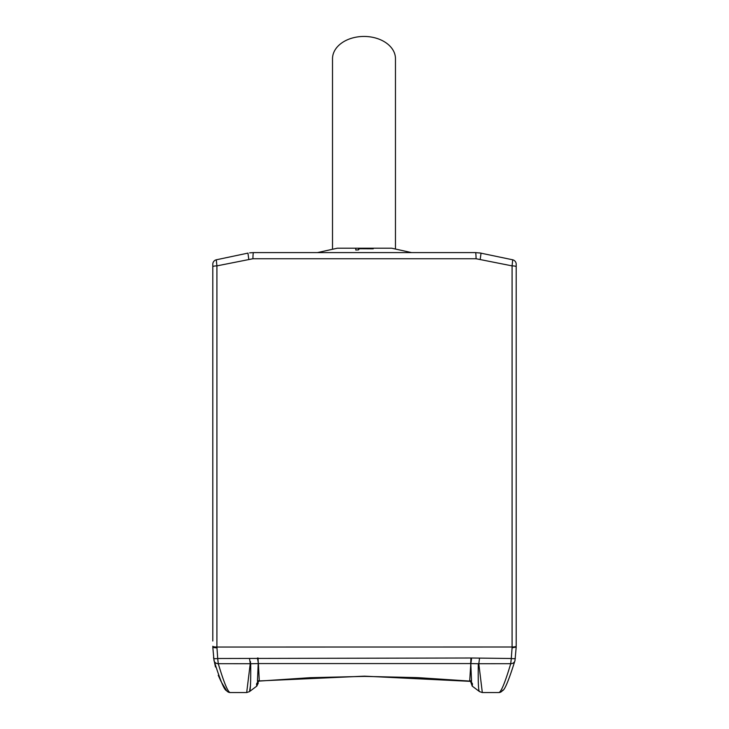 <?xml version="1.0" encoding="UTF-8"?>
<svg xmlns="http://www.w3.org/2000/svg" width="729" height="729" viewBox="0 0 729 729"><rect width="100%" height="100%" fill="white"/><g stroke="black" fill="none" stroke-linecap="round" stroke-linejoin="round"><path stroke-width="1.09" d="M212.795 592.422L212.795 265.201M212.795 641.019L212.795 264.226A4.547 4.547 0 0 1 216.294 259.797L216.914 265.875L252.917 258.74L476.083 258.74L512.086 265.875L512.086 647.826L516.205 647.042L514.984 660.556C508.751 680.467 504.568 690.491 502.436 690.609A4.547 4.547 90 0 1 498.709 692.55L482.316 692.55L478.816 663.736L470.797 663.581L471.545 681.415A3.791 3.736 2.1 0 0 469.713 680.932L470.797 663.581A7.582 0.629 94 0 0 471.563 658.005L511.284 658.506L512.086 647.826M212.795 646.259A4.547 0.784 0 0 0 216.914 647.042L216.914 265.875A4.547 0.847 0 0 0 212.795 266.714M516.205 266.714A4.547 0.847 180 0 0 512.086 265.875L512.706 259.797A4.547 4.547 0 0 1 516.205 264.226L516.205 646.222A4.547 0.784 180 0 1 512.086 647.006L216.914 647.042L217.716 658.506L471.563 658.005M515.357 658.351A4.547 0.765 -171.4 0 1 511.284 658.506L510.728 663.691C504.987 682.882 500.978 692.504 498.709 692.55L498.709 692.55A4.547 4.547 -90 0 0 502.226 690.901M516.205 646.222L516.205 629.218M216.294 259.797L247.951 253.118L216.294 259.797M249.619 252.854L253.473 252.608A7.582 0.565 90 0 0 252.917 258.74M512.706 259.797L479.582 252.881M480.238 259.123L481.049 253.118L475.527 252.608A7.582 0.565 90 0 1 476.083 258.74M475.527 252.608L253.473 252.608M221.543 682.408L226.564 690.609C224.45 690.491 220.258 680.476 214.016 660.556L212.795 647.042A4.547 0.793 0 0 0 216.914 647.826M213.542 657.649L215.465 666.98M218.253 675.291L221.051 681.451M226.591 690.655A4.547 4.547 90 0 0 230.291 692.55A4.547 4.547 141.4 0 1 226.564 690.609L226.254 690.172M257.027 682.918A3.791 3.49 40.9 0 0 257.957 682.18L258.494 681.579A3.791 3.317 45.1 0 1 257.738 682.125L256.517 683.975L256.79 686.107L249.436 691.63L246.684 692.55L230.291 692.55C228.022 692.504 224.013 682.882 218.272 663.691L250.311 663.727M250.412 661.531L250.056 663.727M250.475 661.941L250.494 663.281M250.339 686.326L249.655 690.737M249.409 691.639C250.421 691.457 250.858 682.39 250.703 664.42L250.156 664.392L246.684 692.55M259.761 680.995A3.791 3.28 -106.2 0 0 259.141 681.105A3.791 3.28 -106.2 0 0 258.312 681.506L257.455 681.415L258.203 663.581L250.311 663.745L250.156 664.411M257.437 658.005L258.412 663.563L259.287 680.932A3.791 3.736 -2.1 0 0 257.455 681.415M259.287 680.932L364.5 676.157L471.545 681.415M470.387 681.46A3.791 3.317 -45.1 0 0 470.497 681.579A3.791 3.317 -45.1 0 0 470.506 681.579A3.791 3.317 -45.1 0 0 471.262 682.125L470.679 681.506M470.688 680.777L471.043 682.18A3.791 3.49 -40.9 0 0 471.973 682.918L471.262 682.125M470.907 682.016A3.791 3.754 0 0 0 472.483 683.975L471.973 682.918M256.517 683.975A3.791 3.754 -0 0 0 258.093 682.016M258.084 657.986A7.582 0.538 89.8 0 0 258.412 663.563L470.588 663.563A7.582 0.538 90.2 0 0 470.916 657.986M213.643 658.351A4.547 0.765 -8.6 0 0 217.716 658.506L218.272 663.691A4.547 3.918 -10.3 0 1 214.016 660.556M470.688 681.779L472.21 686.117L472.483 683.975M472.21 686.107L479.573 691.63C478.443 691.484 478.005 682.408 478.297 664.42L478.844 664.411M479.5 658.542L478.816 663.727L510.728 663.691A4.547 3.918 -169.7 0 0 514.984 660.556M249.5 658.542L250.311 663.745M332.515 248.452L332.515 58.712A31.475 22.262 0 0 1 363.999 36.45A31.475 22.262 0 0 1 395.473 58.712L395.473 248.361M411.593 252.608L391.737 248.215L355.788 248.215L355.788 250.02L355.788 248.215L337.29 248.215L317.434 252.608M373.23 248.452L358.495 248.215L373.23 248.215L373.23 248.817L358.495 248.735L358.495 249.883L355.788 250.02M358.495 248.735L359.333 248.717L358.495 249.883L358.495 248.389M355.497 248.215L355.788 248.817M248.762 259.123L247.951 253.118M226.2 690.099L227.402 691.52M227.721 691.757L228.651 692.249M229.198 692.422L229.863 692.532M258.658 681.415L259.406 681.068M259.597 681.059L310.171 677.688L364.5 676.384L417.763 677.633L469.403 681.059M469.594 681.068L470.497 681.579M471.043 682.18L470.506 681.579M258.312 680.777L257.957 682.18M256.79 686.117L258.312 683.046M482.316 692.55L479.564 691.63M499.128 692.532L499.793 692.422M500.331 692.249L501.27 691.766M501.588 691.529L502.764 690.144"/></g></svg>
